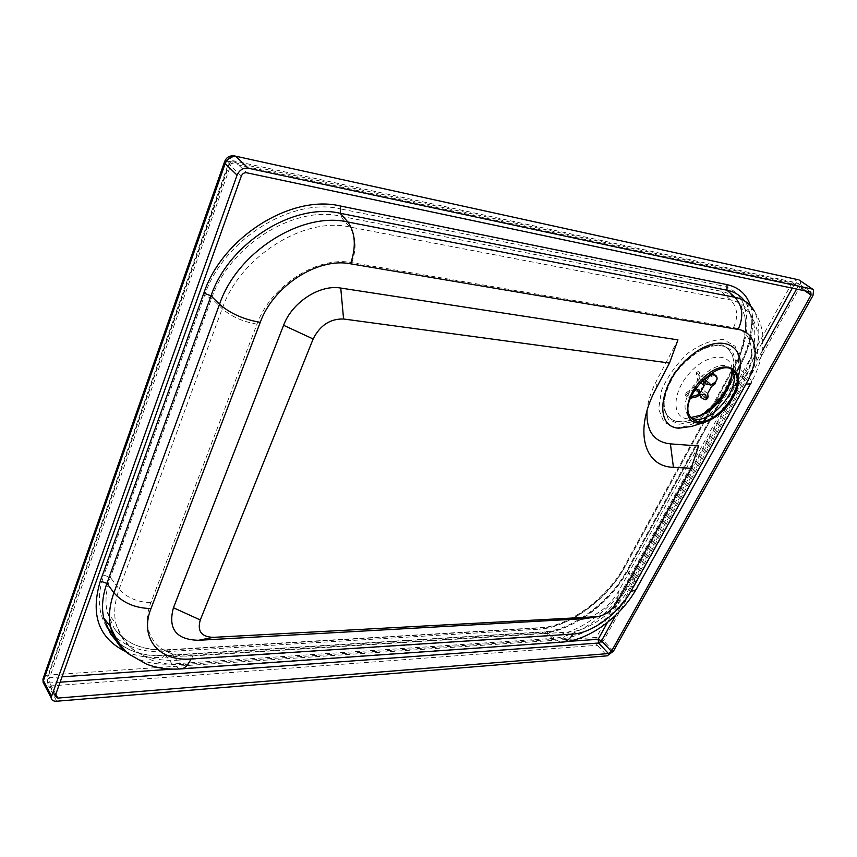 <?xml version="1.0" encoding="UTF-8"?>
<svg xmlns="http://www.w3.org/2000/svg" width="857" height="857" viewBox="0 0 857 857"><rect width="100%" height="100%" fill="white"/><g stroke="black" fill="none" stroke-linecap="round" stroke-linejoin="round"><path stroke-width="0.64" stroke-dasharray="4.29 3.21" d="M677.962 339.875L656.558 380.712C651.074 391.295 647.892 401.301 647.014 410.717M698.616 445.972L618.422 591.587C609.991 605.46 598.989 614.458 585.438 618.572M738.07 376.662L735.552 383.443C725.311 404.611 710.699 418.923 691.717 426.39M118.512 642.643C130.746 652.498 146.558 656.858 165.958 655.734L545.223 632.048C572.851 630.731 610.42 602.814 626.992 571.898L738.702 368.746C749.286 349.153 753.282 331.38 750.7 315.408L746.854 304.492L744.54 300.925M711.31 409.196L624.453 567.677C607.881 598.679 570.259 626.596 542.556 627.827L169.054 650.024C144.362 651.245 126.054 644.003 114.142 628.299L107.189 612.273C104.865 601.593 105.936 589.98 110.392 577.436L211.636 298.29C229.248 245.67 294.047 205.198 340.229 216.125L720.951 291.198C730.057 293.115 736.763 297.936 741.048 305.66L744.894 316.672C747.422 332.548 743.469 350.192 733.014 369.603L713.088 405.961M704.368 378.312L700.18 373.116L698.316 374.434L702.665 379.94M700.565 394.252L694.084 388.992L685.332 395.206L685.032 393.642L693.795 387.418L697.641 380.337L696.259 372.784L698.123 371.477L699.494 379.03L706.018 384.257M698.123 371.477L700.18 373.116M691.096 396.737L687.057 395.302L687.357 396.866L690.506 398.205M693.795 387.418L695.445 388.746M685.032 393.642L687.057 395.302M707.614 393.577L701.133 388.35L702.461 395.688L707.625 398.462M700.19 394.509L699.301 389.646L705.772 394.884M717.095 378.548L715.456 375.173M713.399 373.545L713.667 375.13L704.968 381.301L711.492 386.507M713.667 375.13L715.724 376.748M702.461 395.688L700.64 396.984M699.301 389.646L694.084 388.992M685.332 395.206L687.357 396.866M697.641 380.337L700.287 382.458M711.224 384.932L704.957 379.544M696.259 372.784L698.316 374.434M699.494 379.03L704.7 379.726M704.968 381.301L701.133 388.35M700.115 416.031C684.593 424.558 673.441 424.001 666.671 414.37C662.311 405.886 663.597 394.723 670.528 380.883C684.807 352.152 721.498 335.291 730.882 352.313C733.892 357.08 734.706 363.282 733.303 370.92M733.185 371.531L731.771 376.844M669.895 380.369C684.154 351.649 720.844 334.787 730.228 351.82C745.622 372.259 705.461 425.683 678.508 421.483C672.884 420.937 668.728 418.387 666.05 413.845C661.69 405.361 662.975 394.199 669.895 380.369M731.16 369.442C718.284 352.034 674.866 396.202 687.228 414.06L691.031 417.83M714.138 406.754C704.775 415.195 695.916 419.202 687.56 418.773C671.32 417.788 672.156 391.853 690.014 372.57C707.593 352.955 731.396 352.056 732.178 370.031M732.221 370.781L731.974 375.441M679.14 424.236L693.859 421.58C704.722 416.095 714.62 407.921 723.554 397.08C731.053 385.425 735.295 374.177 736.259 363.314L732.403 350.781L722.012 344.835L707.004 346.924C695.595 352.431 685.193 360.936 675.819 372.452C668.139 384.772 664.068 396.363 663.629 407.246L668.321 419.212L679.14 424.236M675.969 427.793L663.907 422.255L658.637 408.993L661.497 390.417C667.517 376.491 676.484 363.957 688.396 352.848C701.026 343.903 712.735 339.49 723.533 339.597L735.07 346.26C739.366 354.755 739.58 365.521 735.713 378.548C729.607 391.799 720.962 403.647 709.767 414.081C697.909 422.683 686.639 427.247 675.969 427.793M192.868 655.916L568.973 632.038C589.337 631.095 617.758 609.938 630.259 586.766L742.055 384.997C757.288 358.387 754.139 330.641 733.538 327.61L351.863 262.638C317.765 255.643 270.641 285.692 256.993 324.139L150.907 602.621C138.298 634.191 159.82 658.797 192.868 655.916C190.8 660.854 188.133 663.682 184.876 664.4L560.274 638.915C557.029 639.365 554.008 638.326 551.201 635.798L176.724 660.265C179.209 663.511 181.93 664.893 184.876 664.4C172.203 665.311 160.43 663.629 149.557 659.365L132.814 649.21C126.161 643.693 120.505 635.101 115.845 623.435C113.606 612.937 114.72 601.496 119.177 589.113L222.209 308.702C239.874 256.693 304.01 216.435 349.56 226.955L730.742 300.036C739.698 301.878 746.265 306.581 750.432 314.155C758.274 331.059 755.499 352.066 742.108 377.176L632.166 576.129C615.68 606.724 578.464 634.426 551.201 635.798L542.556 627.827L541.206 627.592L539.214 629.188L166.033 651.663C144.779 652.841 127.661 647.774 114.688 636.462M656.044 388.65L656.558 380.712M617.394 601.753L618.422 591.587M754.406 311.295C759.109 318.74 761.905 326.635 762.794 334.969L762.13 352.163C760.341 362.393 756.795 372.367 751.514 382.083C751.514 380.304 749.682 377.873 746.019 374.809C759.538 349.463 762.334 328.295 754.406 311.295L746.854 304.492M636.108 589.402L637.147 587.506C637.587 585.052 636.269 582.107 633.173 578.668L746.019 374.809L738.22 367.889L626.703 570.816L633.173 578.668C616.654 609.273 579.418 637.019 552.144 638.444L545.223 632.048L543.863 631.813L164.748 655.401L162.937 657.362L541.87 633.398L543.863 631.813C571.33 630.677 609.97 602.021 626.703 570.816L627.924 570.119L739.312 367.546L738.22 367.889C748.782 348.156 752.939 330.663 750.7 315.408M560.832 642.214L552.144 638.444L172.086 663.982L165.958 655.734L164.748 655.401C143.901 656.505 127.618 651.513 115.877 640.436M179.799 668.974L172.086 663.982C155.77 665.032 141.876 662.065 130.393 655.08M568.973 632.038C566.756 635.98 563.863 638.272 560.274 638.915C587.645 636.847 620.061 612.53 635.573 583.66C635.948 581.582 634.812 579.064 632.166 576.129L624.453 567.677L624.153 566.606L625.385 565.909C607.956 598.518 568.437 627.849 539.214 629.188M630.259 586.766C633.334 586.617 635.112 585.588 635.573 583.66L746.779 383.422C746.79 381.89 745.226 379.812 742.108 377.176L732.542 368.746C742.976 349.206 747.09 331.841 744.894 316.672M742.055 384.997C745.076 385.339 746.651 384.814 746.779 383.422C751.932 373.963 755.435 364.289 757.299 354.423L758.263 337.862C758.113 331.466 755.499 323.571 750.432 314.155L741.048 305.66M733.538 327.61C738.455 316.704 737.523 307.513 730.742 300.036L720.951 291.198L720.951 285.606C750.55 290.994 754.781 331.166 733.646 368.403L732.542 368.746L711.16 407.782M351.863 262.638C356.791 248.144 356.03 236.253 349.56 226.955L340.229 216.125L340.315 208.872L720.951 285.606M256.993 324.139C242.906 321.761 231.315 316.619 222.209 308.702L211.636 298.29L204.502 295.483C222.97 239.821 291.605 197.089 340.315 208.872M150.907 602.621C137.463 602.267 126.879 597.768 119.177 589.113L110.392 577.436L103.836 575.143L204.502 295.483M704.336 420.219L624.153 566.606C607.431 597.886 568.759 626.542 541.206 627.592L167.843 649.702L169.054 650.024L176.724 660.265C143.837 661.615 123.537 649.338 115.845 623.435L107.189 612.273M114.142 628.299C125.208 643.661 143.108 650.795 167.843 649.702L166.033 651.663M106.397 626.424C97.891 612.166 97.034 595.069 103.836 575.143M733.646 368.403L625.385 565.909M798.885 279.918L797.406 279.543L792.082 282.874L800.084 286.645L603.51 640.704L596.397 637.437C595.144 640.275 595.454 642.9 597.318 645.31L48.72 686.071C47.221 682.633 47.028 678.969 48.142 675.059L596.397 637.437L792.082 282.874L229.215 161.384L48.142 675.059L45.121 675.819M541.87 633.398C571.019 631.973 610.473 602.642 627.924 570.119M125.304 651.384C136.317 656.237 148.861 658.23 162.937 657.362M739.312 367.546C751.846 344.182 755.595 323.614 750.55 305.863M792.297 288.166L794.353 284.438L231.304 163.419L49.556 677.716L62.036 676.837M172.611 669.103L567.934 641.411M607.474 622.439L763.073 341.011M60.119 682.193L49.824 682.943L49.556 677.716L47.103 679.601L229.408 164.448L229.012 163.912L231.304 163.419L233.704 160.816L796.881 282.864L794.353 284.438L798.156 286.227L796.582 289.066M55.801 694.234L49.824 682.943L47.189 681.219L47.328 680.372L55.341 695.52M241.32 176.049L229.408 164.448C230.512 162.037 232.247 160.966 234.625 161.212L246.602 172.76M762.334 350.824L615.68 615.305M810.808 292.076L797.878 283.217L798.156 286.227L804.83 290.812M224.684 161.32L229.215 161.384C230.533 157.924 232.226 156.081 234.282 155.888L235.396 156.135M56.712 701.23L48.72 686.071L46.171 685.857M799.763 280.346L800.652 280.978L800.084 286.645L812.993 295.494M613.408 651.191L603.51 640.704L597.318 645.31L607.184 655.841M702.665 398.634L704.486 397.327M690.046 416.406L687.228 414.06C686.939 415.452 688.128 416.62 690.806 417.541M735.231 393.234L735.552 383.443M751.514 382.083L750.786 383.39M705.997 417.209L709.682 410.471M55.202 696.387L47.189 681.219L47.103 679.601L229.012 163.912C229.772 161.619 231.336 160.591 233.704 160.816L796.881 282.864L810.904 292.098M812.65 289.173L813.614 289.827M717.009 378.355L716.388 376.137M694.245 389.292L700.448 394.327M704.518 379.362L705.054 379.79M709.8 383.593L711.042 384.579M730.882 352.313L730.228 351.82M666.671 414.37L666.05 413.845"/><path stroke-width="1.29" d="M698.423 421.526C694.631 421.141 691.845 419.437 690.046 416.406C677.266 397.627 724.015 352.431 735.006 372.945C745.44 387.075 717.009 424.515 698.423 421.526M669.488 363.047L656.044 388.65C633.602 430.364 643.843 466.776 673.431 467.301L691.106 468.297L617.394 601.753C611.952 610.377 605.267 615.358 597.34 616.697L213.329 637.351C201.427 636.944 197.078 631.148 200.292 619.965L313.148 338.976C320.047 325.328 330.191 318.665 343.571 318.997L669.488 363.047L677.962 339.875L340.754 288.059C319.961 284.235 292.023 302.242 283.592 325.285L173.446 607.752C167.779 628.802 176.114 639.654 198.449 640.286L585.438 618.572M647.014 410.717C646.092 430.975 653.891 442.03 670.41 443.883L698.616 445.972L691.106 468.297M697.63 422.972C680.319 422.126 685.836 390.985 707.025 374.713C728.011 357.905 745.654 370.567 735.231 393.234C728.204 407.611 718.284 417.198 705.472 421.998L697.63 422.972M691.717 426.39L678.894 428.189C653.58 427.15 658.808 383.133 689.264 357.208C719.409 330.684 748.868 344.321 738.07 376.662M744.54 300.925C740.287 295.333 734.438 291.766 726.993 290.212L340.347 213.307C293.919 202.241 228.733 242.917 211.026 295.879L106.9 583.392C102.497 595.786 101.415 607.259 103.665 617.822L110.478 633.816L118.512 642.643M713.088 405.961L711.31 409.196M57.848 698.08L55.202 696.387L55.341 695.52L241.32 176.049C242.445 173.617 244.202 172.525 246.602 172.76L810.808 292.076L811.065 295.097L611.416 651.352L608.47 653.559L57.848 698.08L55.801 694.234M56.712 701.23C53.295 701.358 51.431 700.158 51.12 697.63L237.068 175.16C239.435 170.007 243.152 167.704 248.23 168.218L812.468 289.12L813.614 289.827L812.993 295.494L613.408 651.191L607.184 655.841L56.712 701.23M702.665 379.94L703.64 382.651L705.504 381.333L704.368 378.312M705.504 381.333L706.018 384.257L711.224 384.932L714.62 382.522L714.877 384.097L711.492 386.507L707.614 393.577L708.118 396.437L706.286 397.744L705.772 394.884L700.565 394.252L697.159 396.673L696.87 395.109L700.287 392.677L704.165 385.564L703.64 382.651M696.87 395.109L691.096 396.737M690.506 398.205L697.159 396.673M695.445 388.746L700.287 392.677M706.286 397.744L705.75 399.791L702.665 398.634L700.64 396.984L700.19 394.509M705.943 399.673L707.625 398.473L708.118 396.437M714.877 384.097L717.095 378.548M704.957 379.544L713.399 373.545L716.377 376.137C717.705 378.387 717.127 380.508 714.62 382.522M700.287 382.458L704.165 385.564M733.303 370.92L733.185 371.531M731.771 376.844C725.75 393.374 715.199 406.432 700.115 416.031M691.031 417.83L695.616 419.191C714.213 422.212 742.569 384.836 732.103 370.695L731.16 369.442M732.178 370.031L732.221 370.781M731.974 375.441C730.078 386.636 724.133 397.07 714.138 406.754M673.431 467.301L670.41 443.883M597.168 616.708L580.928 619.257M213.329 637.351L198.449 640.286M200.292 619.965L173.446 607.752M313.148 338.976L283.592 325.285M343.571 318.997L340.754 288.059M260.26 322.328C273.297 285.735 318.054 257.164 350.556 263.795C356.319 246.795 355.419 232.868 347.856 221.995C301.932 211.261 237.271 251.765 219.531 304.235L211.026 295.879L203.859 293.062L100.312 581.1L106.9 583.392L113.917 592.798C122.905 602.932 135.256 608.191 150.982 608.566L260.26 322.328C243.774 319.522 230.19 313.491 219.531 304.235L113.917 592.798C109.514 605.053 108.4 616.397 110.574 626.821C113.338 639.033 119.948 648.449 130.393 655.08M350.556 263.795L738.134 329.442C743.887 316.715 742.805 305.992 734.867 297.283L347.856 221.995L340.347 213.307L340.443 206.012C291.466 194.078 222.413 237.025 203.859 293.062M738.134 329.442C757.599 332.291 760.545 358.59 746.029 383.893C749.532 384.3 751.364 383.7 751.514 382.083M754.406 311.295C750.239 303.796 743.726 299.125 734.867 297.283L726.993 290.212L726.993 284.62L340.443 206.012M746.029 383.893L630.966 591.137C634.534 590.955 636.601 589.745 637.147 587.506L750.786 383.39M630.966 591.137C619.108 613.076 592.133 633.173 572.883 634.084C570.301 638.669 566.938 641.325 562.77 642.075L560.832 642.214M572.883 634.084L190.897 658.958C188.486 664.711 185.391 668.01 181.609 668.856L179.799 668.974M190.897 658.958C159.413 661.743 139.005 638.444 150.982 608.566M114.688 636.462L106.397 626.424M100.312 581.1C90.253 614.673 98.587 638.101 125.304 651.384M750.55 305.863C746.661 294.358 738.809 287.277 726.993 284.62M62.036 676.837L172.611 669.103M567.934 641.411L598.143 639.301L607.474 622.439M763.073 341.011L792.297 288.166M615.68 615.305L601.518 640.843L598.143 639.301L598.582 643.029L60.119 682.193M796.582 289.066L762.334 350.824M611.416 651.352L601.518 640.843L598.582 643.029L608.47 653.559M804.83 290.812L811.065 295.097M45.121 675.819L42.957 679.044L43.428 680.64L225.177 163.537L224.341 162.423L224.684 161.32M46.171 685.857L43.139 682.44L43.428 680.64L51.42 695.83M51.12 697.63L43.139 682.44L42.957 679.044L224.341 162.423C225.959 157.559 229.269 155.385 234.282 155.888L797.406 279.543L235.396 156.135M237.068 175.16L225.177 163.537C227.501 158.438 231.186 156.167 236.221 156.713L248.23 168.218M812.468 289.12L799.506 280.271L812.65 289.173M735.006 372.945L732.103 370.695L730.496 382.008L726.704 390.706C721.701 399.276 713.806 407.268 703.019 414.692L690.806 417.541M597.34 616.697L581.239 619.247M705.472 421.998L690.817 426.679M103.665 617.822L110.574 626.821C116.102 639.847 122.465 649.081 129.675 654.502L146.611 664.186C157.495 668.224 169.161 669.778 181.609 668.856L562.77 642.075C589.509 639.911 620.372 617.136 636.108 589.402M704.336 420.219L705.997 417.209M709.682 410.471L711.16 407.782M115.877 640.436L110.478 633.816M799.763 280.346L798.885 279.918M705.054 379.79L709.8 383.593"/></g></svg>
